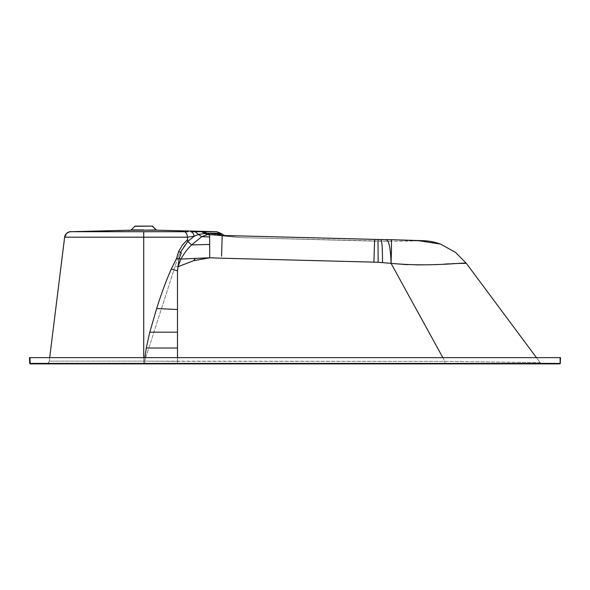 <?xml version="1.0" encoding="UTF-8"?>
<svg xmlns="http://www.w3.org/2000/svg" width="590" height="590" viewBox="0 0 590 590"><rect width="100%" height="100%" fill="white"/><g stroke="black" fill="none" stroke-linecap="round" stroke-linejoin="round"><path stroke-width="0.44" stroke-dasharray="2.95 2.21" d="M144.889 357.629L144.639 363.875L559.829 363.875L559.829 363.418L29.972 363.418L29.972 357.629L29.5 357.629L29.699 363.418A0.472 0.472 0 0 0 30.164 363.875L29.699 363.418L29.5 357.629L29.699 363.418A0.472 0.472 0 0 0 29.95 363.816A0.472 0.472 0 0 1 29.699 363.418A0.472 0.472 0 0 0 29.972 363.831A0.472 0.472 0 0 1 29.95 363.816L29.987 363.838A0.472 0.472 0 0 1 29.95 363.816L29.987 363.838M560.013 363.838L560.05 363.816A0.472 0.472 0 0 1 560.021 363.831L560.05 363.816A0.472 0.472 0 0 0 560.301 363.418A0.472 0.472 0 0 1 559.829 363.875L560.301 363.418L560.5 357.629L560.301 363.418A0.472 0.472 0 0 1 560.021 363.831A0.472 0.472 0 0 0 560.301 363.418L559.829 363.875L542.653 363.875L540.145 362.614L536.443 357.629L540.145 362.614L444.882 361.346L442.839 357.629M536.443 357.629L49.693 357.629L49.258 361.132C48.911 362.828 47.879 363.742 46.153 363.875C47.879 363.742 48.911 362.828 49.258 361.132C47.694 364.871 45.946 363.61 46.19 363.875L121.769 363.875M128.863 363.875L126.629 363.875M132.964 363.875L143.731 363.875L143.724 357.629M177.988 266.732L177.487 270.81L177.487 361.346L177.487 357.629L177.487 361.346L144.609 361.132L146.268 348.026L149.786 332.177L156.66 308.541C161.395 293.466 166.255 280.316 171.262 269.106L176.55 258.464L178.674 251.436L182.391 245.056L187.613 239.555L187.45 237.187L143.724 237.187L143.724 361.132L49.258 361.132L144.609 361.132L143.724 361.132L144.609 361.132L144.639 363.875L542.63 363.875M213.27 257.793L221.493 258.199L209.708 257.778L193.579 260.706L177.944 266.761L177.487 270.81L173.939 269.837L144.609 361.132L175.149 266.075L173.939 269.837L177.487 270.81L171.262 269.106M180.407 252.38L177.966 257.609L175.149 266.075L177.966 257.609L179.205 258.295M221.545 256.215L222.216 235.462L240.395 237.608L227.098 236.133L240.395 237.608L374.628 241.118L374.628 239.474L374.628 241.118L390.986 241.332L390.986 239.791L390.986 241.332L390.986 239.791L418.738 240.72A624.618 624.618 0 0 1 390.986 241.332L240.388 237.608L209.679 234.68L220.97 235.425M224.089 235.506L209.693 234.68L227.098 236.133L222.305 235.83L224.089 235.506L227.098 236.133L222.305 235.83L218.632 234.348M222.216 235.462L209.708 234.68L209.708 257.778L209.162 257.8M188.136 241.981L187.745 241.472C183.748 246.192 180.496 251.576 177.966 257.609L180.916 259.062L177.944 266.761L175.149 266.075L178.01 266.584M400.153 240.027L390.986 239.791C391.627 238.353 391.649 246.207 391.052 263.354L444.882 361.346L444.882 363.875L542.653 363.875L540.145 362.614L444.882 361.346L144.609 361.132L177.487 361.346L177.487 363.875L177.487 361.346L444.882 361.346L444.882 363.418M439.55 264.305L424.652 264.836L439.55 264.305M416.422 264.903L407.373 264.689L416.422 264.903M444.749 264.055L466.255 263.339M459.322 263.435L454.861 263.597M451.675 263.73L449.55 263.826M386.605 239.71L374.62 239.393L378.006 239.547L378.161 262.255L373.898 262.137L374.377 245.492M146.268 348.026L177.487 348.026L177.487 361.346L144.609 361.132L144.639 363.875L444.882 363.875L144.639 363.875L144.609 361.132L143.724 361.132L143.731 363.875L48.528 363.875M65.003 235.698L49.258 361.132C47.694 364.871 45.946 363.61 46.19 363.875L46.426 363.875M46.75 363.875L47.266 363.875M136.489 363.875L140.132 363.875M143.724 237.187L187.45 237.187L187.745 241.472L194.184 236.221L187.45 237.187M64.627 237.187L68.846 232.032M69.288 231.9L70.203 231.737M70.675 231.708L156.269 229.923M152.213 226.125L135.243 226.125M201.588 231.708L207.238 234.591L201.758 236.679L195.017 231.715L203.513 231.708L206.699 233.198L198.542 234.407L194.184 236.221M185.776 231.715L188.217 231.715M174.153 231.708L171.543 231.708M168.888 231.708L166.188 231.708M148.179 231.708L70.667 231.708M220.631 233.22L207.186 233.22L203.956 231.708L206.699 233.198M209.708 236.944L201.758 236.679L191.58 244.916C187.487 248.877 183.94 253.589 180.916 259.062L195.474 258.413L193.579 260.706M209.708 234.85L207.238 234.591L209.62 234.673M215.756 234.09L217.776 234.282M240.388 237.608L210.519 234.761L240.388 237.608L374.628 241.118L374.628 239.474L374.628 241.118L240.388 237.608M374.399 244.806L374.879 239.4M466.314 263.339C464.706 262.012 431.873 267.241 391.052 263.354L378.161 262.255M209.708 257.778L212.297 257.756M391.052 263.354C390.587 247.697 388.84 239.806 385.808 239.702L378.006 239.547M382.504 262.498C382.512 247.321 381.9 239.688 380.661 239.606L386.347 239.71M390.986 239.791L390.986 241.332A624.618 624.618 0 0 0 418.738 240.72L418.738 240.713M542.653 363.875L519.724 363.875M519.296 363.875L504 363.875M461.041 363.875L458.607 363.875M177.487 348.026L177.487 309.529L156.66 308.541M177.487 309.529L177.487 270.81L179.043 259.032L176.55 258.464M179.043 259.032L181.329 252.793L178.674 251.436M30.171 363.418L30.171 363.875L29.714 363.425M559.829 363.875L560.028 357.629L560.5 357.629L560.308 363.101M559.829 363.418L560.301 363.418L560.5 357.629M29.972 363.418L30.171 363.875M222.224 235.535L374.628 239.474L222.224 235.535M131.186 229.923L143.724 229.923M134.8 226.309L152.655 226.309M209.708 244.452L191.58 244.916M378.057 239.474L380.661 239.606M177.487 332.177L149.786 332.177M390.986 241.332L374.628 241.118L390.986 241.332M68.44 232.187L68.012 232.379M66.058 233.928L65.549 234.614M386.207 239.629L401.93 240.012M423.886 240.72L424.667 240.764M427.226 240.986L428.06 241.081M429.749 241.317L431.371 241.59"/><path stroke-width="0.89" d="M542.63 363.875L559.829 363.875L559.829 363.418L559.829 363.875A0.472 0.472 0 0 0 560.021 363.831A0.472 0.472 0 0 1 559.829 363.875L30.171 363.875A0.472 0.472 0 0 0 30.171 363.875L29.699 363.418L29.5 357.629L49.693 357.629L64.627 237.187L187.45 237.187L187.613 239.555L182.391 245.056L178.674 251.436L176.55 258.464L171.262 269.106C166.255 280.316 161.395 293.466 156.66 308.541L149.786 332.177L146.268 348.026L144.889 357.629M560.5 357.629L560.301 363.418L560.5 357.629L29.972 357.629L30.171 363.875A0.472 0.472 0 0 1 29.972 363.831A0.472 0.472 0 0 0 30.171 363.875L542.653 363.875M29.714 363.425L30.171 363.875L47.266 363.875M126.629 363.875L128.863 363.875M560.286 363.425L560.028 357.629L536.443 357.629L466.314 263.339L455.569 252.395L440.413 244.054L418.738 240.72L400.153 240.027M560.021 363.831A0.472 0.472 0 0 1 559.836 363.875L560.308 363.101M46.263 363.875L30.171 363.875L29.699 363.418L29.5 357.629L29.699 363.418L30.171 363.875A0.472 0.472 0 0 1 29.972 363.831M143.724 357.629L143.724 237.187L64.627 237.187C64.797 233.153 70.18 231.199 70.667 231.708C67.312 232.047 65.298 233.876 64.627 237.187L64.627 237.187M176.55 258.464L179.043 259.032L177.487 270.81L177.487 357.629L177.487 270.81L171.262 269.106M178.674 251.436L181.329 252.793L179.043 259.032M156.66 308.541L177.487 309.529M146.268 348.026L177.487 348.026M209.62 234.673L209.708 257.778L221.493 258.199L209.708 257.778L193.579 260.706L195.474 258.413L209.162 257.8L180.916 259.062C183.94 253.589 187.487 248.877 191.58 244.916L201.758 236.679L207.238 234.591L209.708 234.68L203.956 231.708L190.548 231.715C192.369 231.944 193.586 233.448 194.184 236.221L187.745 241.472L191.58 244.916L187.745 241.472L180.407 252.38M209.708 236.944L201.758 236.679L198.542 234.407L194.184 236.221L187.45 237.187L143.724 237.187L143.724 231.708L143.724 237.187M188.217 231.715L70.675 231.708M206.699 233.198L203.513 231.708L206.965 233.205L198.542 234.407L195.017 231.715L191.455 231.715M201.588 231.708L207.238 234.591L209.708 234.85M152.213 226.125L156.269 229.923L143.731 230.196L156.911 230.196L130.545 230.196A0.937 0.937 0 0 0 131.186 229.923L134.8 226.309L152.213 226.125A0.627 0.627 90 0 1 152.655 226.309L156.269 229.923A0.937 0.937 -90 0 0 156.911 230.196L216.714 231.708L220.631 233.22L224.731 235.668L220.631 233.22L216.714 231.708L156.911 230.196A0.937 0.937 -90 0 1 156.269 229.923L152.655 226.309A0.627 0.627 90 0 0 152.213 226.125L135.243 226.125A0.627 0.627 -10.6 0 0 134.8 226.309L131.186 229.923A0.937 0.937 0 0 1 130.545 230.196L70.667 231.708L68.44 232.187M220.97 235.425L219.384 234.407L221.855 234.267L207.186 233.22L215.756 234.09M221.545 256.215L222.216 235.462L209.708 234.68L207.186 233.22L220.631 233.22M209.708 257.778L209.162 257.8M193.579 260.706L177.944 266.761M178.01 266.584L180.916 259.062L179.205 258.295M442.839 357.629L391.052 263.354L378.161 262.255L221.493 258.199L373.898 262.137L221.493 258.199L373.898 262.137L374.628 239.466M444.882 363.418L444.882 363.875L504 363.875M444.749 264.055L449.55 263.826M424.652 264.836L416.422 264.903L424.652 264.836M222.216 235.462L385.808 239.702C388.84 239.806 390.587 247.697 391.052 263.354L407.373 264.689L391.052 263.354C431.873 267.241 464.706 262.012 466.314 263.339L536.443 357.629M466.255 263.339L459.322 263.435M454.861 263.597L451.675 263.73M390.3 239.695L386.207 239.629M390.986 239.791C391.627 238.353 391.649 246.207 391.052 263.354M377.976 239.547L378.161 262.255M143.724 226.125L135.243 226.125A0.627 0.627 -10.6 0 0 134.8 226.309M132.964 363.875L136.489 363.875M140.132 363.875L121.769 363.875M68.846 232.032L69.288 231.9M70.203 231.737L70.667 231.708M194.184 236.221C193.586 233.448 192.369 231.944 190.548 231.715L191.425 231.715M187.745 241.472L187.45 237.187A6.247 3.451 -90 0 0 184.109 231.715L185.776 231.715M187.45 237.187A6.247 3.451 90 0 0 184.109 231.715L174.153 231.708M171.543 231.708L168.888 231.708M166.188 231.708L148.179 231.708M217.776 234.282L218.632 234.348M374.377 245.492L374.399 244.806M212.297 257.756L213.27 257.793M418.738 240.72L440.413 244.054L455.569 252.395L466.314 263.339M519.724 363.875L519.296 363.875M458.607 363.875L461.041 363.875M30.171 363.875L29.699 363.418M30.171 363.418L559.829 363.418M149.786 332.177L177.487 332.177M203.956 231.708L216.714 231.708L203.956 231.708M191.58 244.916L209.708 244.452M380.661 239.606C381.9 239.688 382.512 247.321 382.504 262.498M143.731 229.923L131.186 229.923M156.911 230.196L216.714 231.708M391.023 239.71L422.521 240.676C422.005 240.831 429.491 240.16 440.413 244.054L431.371 241.59M68.012 232.379L66.058 233.928M65.549 234.614L65.003 235.698M152.655 226.309L156.269 229.923M374.62 239.393L224.089 235.506M378.057 239.474L376.678 239.444M376.022 239.429L375.447 239.415M375.38 239.415L374.879 239.4M401.93 240.012L412.38 240.351M412.484 240.351L421.975 240.654M421.983 240.654L422.551 240.676M422.58 240.676L423.886 240.72M424.667 240.764L427.226 240.986M428.06 241.081L429.749 241.317M46.19 363.875L48.528 363.875"/></g></svg>
